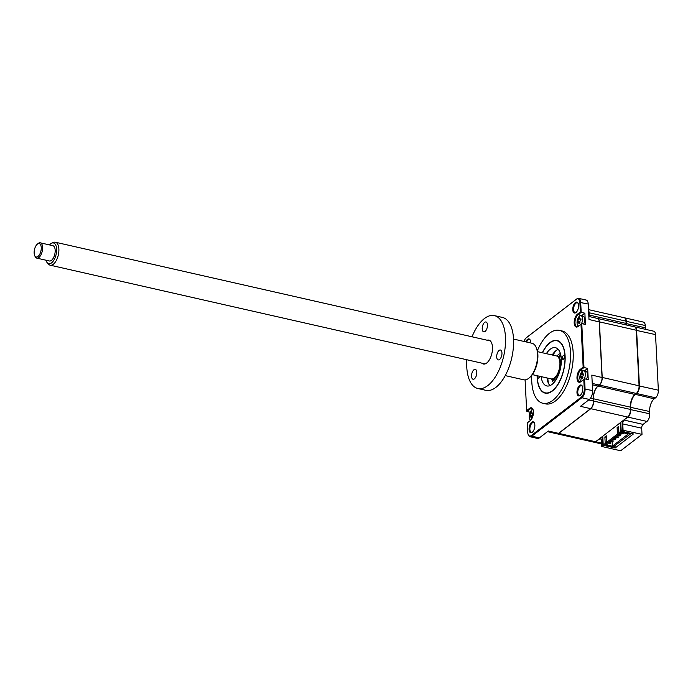 <?xml version="1.0" encoding="UTF-8"?>
<svg xmlns="http://www.w3.org/2000/svg" width="693" height="693" viewBox="0 0 693 693"><rect width="100%" height="100%" fill="white"/><g stroke="black" fill="none" stroke-linecap="round" stroke-linejoin="round"><path stroke-width="1.04" d="M600.233 438.149A3.335 1.611 -77.2 0 1 601.281 440.081L601.732 446.474L620.659 450.771L642.004 434.364L622.531 430.145L622.219 423.986L622.756 423.908L623.068 430.067M601.117 439.093A2.945 1.421 -77.2 0 0 600.545 438.617A2.945 1.421 -77.2 0 0 599.757 438.851L599.592 438.643M601.134 439.163L599.757 438.851L595.729 441.614M634.684 326.879A5.882 2.841 102.8 0 1 634.849 326.914A5.882 2.841 102.8 0 1 636.598 330.31L639.414 385.888A5.882 2.841 102.8 0 1 636.633 393.503L635.308 394.525A9.806 4.73 -77.2 0 0 630.673 407.224L630.795 409.511A5.882 2.841 102.8 0 1 628.014 417.134L627.841 416.917M634.849 326.914L653.785 331.211A5.882 2.841 102.8 0 1 655.535 334.606L658.35 390.185A5.882 2.841 102.8 0 1 655.569 397.808L654.244 398.821A9.806 4.73 -77.2 0 0 649.61 411.521L649.731 413.808A5.882 2.841 102.8 0 1 646.95 421.431L628.014 417.134L623.977 419.897M649.731 413.808L630.465 409.563M654.244 398.821L635.143 394.317M655.535 334.606L636.269 330.353M658.35 390.185L639.085 385.932M624.402 317.792A5.882 2.841 102.8 0 1 624.575 317.818A5.882 2.841 102.8 0 1 626.316 321.214L626.437 323.501A9.806 4.73 -77.2 0 0 626.602 325.034M624.575 317.818L643.511 322.115A5.882 2.841 102.8 0 1 645.252 325.511L645.374 327.798L626.108 323.553M645.374 327.798A9.806 4.73 -77.2 0 0 645.538 329.331M646.95 421.431L643.087 424.393A2.945 1.421 -77.2 0 0 641.692 428.205L642.004 434.364M645.252 325.511L625.987 321.266M643.087 424.393L624.15 420.097A2.945 1.421 -77.2 0 0 622.756 423.908L641.692 428.205M615.02 445.512L615.15 447.999L602.919 445.227L602.468 436.434M615.15 447.999L633.445 433.939L621.214 431.159L622.531 430.145M620.763 422.366L621.214 431.159M622.998 420.651A3.335 1.611 -77.2 0 0 622.219 423.986M601.593 446.24L602.919 445.227M601.437 443.078L595.893 441.822A5.882 2.841 102.8 0 1 594.325 442.281A5.882 2.841 102.8 0 1 594.161 442.238M537.11 375.701A26.975 13.02 -77.2 0 0 545.166 393.122A26.975 13.02 -77.2 0 0 552.364 390.999A26.975 13.02 -77.2 0 0 564.942 362.742A26.975 13.02 -77.2 0 0 557.103 340.506A26.975 13.02 -77.2 0 0 549.913 342.628A26.975 13.02 -77.2 0 0 542.316 352.746M531.791 375.329A37.37 18.035 -77.2 0 0 542.862 403.265L545.547 403.872A37.37 18.035 -77.2 0 0 555.517 400.926A37.37 18.035 -77.2 0 0 572.946 361.781A37.37 18.035 -77.2 0 0 562.084 330.977L559.407 330.37A37.37 18.035 -77.2 0 0 549.436 333.307A37.37 18.035 -77.2 0 0 537.361 350.788M542.862 403.265A37.37 18.035 -77.2 0 0 552.832 400.32A37.37 18.035 -77.2 0 0 570.27 361.174A37.37 18.035 -77.2 0 0 559.407 330.37M531.713 422.28A5.587 2.694 -77.2 0 0 529.071 429.521A5.587 2.694 -77.2 0 0 532.215 432.311A5.587 2.694 -77.2 0 0 532.38 432.172A5.587 2.694 -77.2 0 0 534.442 423.076A5.587 2.694 -77.2 0 0 531.713 422.28M534.563 423.38A5.007 2.417 -77.2 0 0 533.575 422.531A5.007 2.417 -77.2 0 0 532.241 422.929A5.007 2.417 -77.2 0 0 529.902 428.161A5.007 2.417 -77.2 0 0 531.358 432.285A5.007 2.417 -77.2 0 0 532.614 431.956M578.265 303.629A5.007 2.417 -77.2 0 0 577.278 302.789A5.007 2.417 -77.2 0 0 575.944 303.179A5.007 2.417 -77.2 0 0 573.613 308.42A5.007 2.417 -77.2 0 0 575.069 312.543A5.007 2.417 -77.2 0 0 576.325 312.214M575.415 302.538A5.587 2.694 -77.2 0 0 572.773 309.78A5.587 2.694 -77.2 0 0 575.926 312.56A5.587 2.694 -77.2 0 0 576.082 312.43A5.587 2.694 -77.2 0 0 578.153 303.326A5.587 2.694 -77.2 0 0 575.415 302.538M530.362 340.462A5.007 2.417 -77.2 0 0 529.374 339.622A5.007 2.417 -77.2 0 0 528.04 340.012A5.007 2.417 -77.2 0 0 526.567 342.03M530.665 342.957A5.587 2.694 -77.2 0 0 530.249 340.159A5.587 2.694 -77.2 0 0 527.512 339.371A5.587 2.694 -77.2 0 0 525.762 341.848M582.466 386.547A5.007 2.417 -77.2 0 0 581.479 385.698A5.007 2.417 -77.2 0 0 580.145 386.096A5.007 2.417 -77.2 0 0 577.815 391.337A5.007 2.417 -77.2 0 0 579.261 395.46A5.007 2.417 -77.2 0 0 580.517 395.123M579.617 385.455A5.587 2.694 -77.2 0 0 576.974 392.688A5.587 2.694 -77.2 0 0 580.128 395.478A5.587 2.694 -77.2 0 0 580.284 395.348A5.587 2.694 -77.2 0 0 582.354 386.244A5.587 2.694 -77.2 0 0 579.617 385.455M547.487 431.652L556.955 433.801A5.882 2.841 -77.2 0 0 558.532 433.342L590.644 408.645A5.882 2.841 -77.2 0 0 593.425 401.03L593.312 398.744A9.806 4.73 102.8 0 1 597.946 386.044L599.263 385.022A5.882 2.841 -77.2 0 0 599.436 384.884A5.882 2.841 -77.2 0 0 602.044 377.408L599.228 321.821A5.882 2.841 -77.2 0 0 597.487 318.425L588.859 316.467M599.514 384.814A5.691 2.746 -77.2 0 0 599.592 384.754A5.691 2.746 -77.2 0 0 602.113 377.52L599.298 321.942L589.007 319.508L588.227 304.028A6.869 3.309 -77.2 0 0 586.191 300.069L578.646 298.354A6.869 3.309 102.8 0 1 580.682 302.313L581.193 312.361L584.883 313.193L581.652 315.679A6.28 3.032 -77.2 0 0 581.522 315.783M590.644 408.645L580.422 406.332L589.362 399.454A6.869 3.309 -77.2 0 0 592.61 390.566L591.822 375.086L602.113 377.52M524.021 341.45A6.28 3.032 102.8 0 1 526.16 337.898A6.28 3.032 102.8 0 1 526.342 337.751L576.342 299.307A6.28 3.032 102.8 0 1 579.876 302.434L580.362 311.954L577.434 314.198A6.869 3.309 -77.2 0 0 574.194 323.085A6.869 3.309 -77.2 0 0 578.057 326.507L580.985 324.263L583.151 367.143L580.232 369.386A6.869 3.309 -77.2 0 0 576.992 378.283A6.869 3.309 -77.2 0 0 580.855 381.704L584.563 378.811L588.244 379.643L587.673 368.39L584.45 370.868A6.28 3.032 -77.2 0 0 584.32 370.972M584.883 313.193L585.446 324.454L581.765 323.614L583.991 367.55L583.151 367.143M580.362 311.954L581.193 312.361L577.962 314.839A6.28 3.032 -77.2 0 0 575.034 321.413A6.28 3.032 -77.2 0 0 576.862 326.594A6.28 3.032 -77.2 0 0 578.534 326.1L580.985 324.263M589.232 316.554A9.806 4.73 102.8 0 1 589.067 315.02L588.955 312.734A5.882 2.841 -77.2 0 0 588.565 310.759M589.275 316.562A10.005 4.825 102.8 0 1 589.137 315.133L588.66 312.664M526.42 337.673A6.869 3.309 102.8 0 1 526.619 337.5A6.869 3.309 102.8 0 1 526.819 337.335L576.819 298.891A6.869 3.309 102.8 0 1 578.646 298.354M583.775 379.452L584.26 388.972A6.28 3.032 102.8 0 1 581.297 397.098L531.297 435.542A6.28 3.032 102.8 0 1 528.222 434.65A6.28 3.032 102.8 0 1 527.754 432.415L527.278 422.895L530.63 420.27M533.047 409.606A6.28 3.032 -77.2 0 0 531.774 408.489A6.28 3.032 -77.2 0 0 530.102 408.983L526.871 411.46L530.188 412.214M587.673 368.39L583.991 367.55L580.76 370.036A6.28 3.032 -77.2 0 0 577.832 376.611A6.28 3.032 -77.2 0 0 579.66 381.782A6.28 3.032 -77.2 0 0 581.332 381.289L584.563 378.811L585.065 388.851A6.869 3.309 102.8 0 1 581.825 397.739L531.826 436.183A6.869 3.309 102.8 0 1 529.989 436.72A6.869 3.309 102.8 0 1 528.464 435.213A6.869 3.309 102.8 0 1 528.343 434.918M527.278 422.895L530.197 420.651A6.869 3.309 -77.2 0 0 530.396 420.486A6.869 3.309 -77.2 0 0 532.934 409.312A6.869 3.309 -77.2 0 0 529.573 408.342L526.654 410.585L526.871 411.46M526.654 410.585L525.095 379.894M529.989 436.72L537.534 438.435A6.869 3.309 -77.2 0 0 539.362 437.898L548.31 431.02L558.532 433.342M538.037 375.909A1.958 0.944 -77.2 0 0 538.504 378.101A1.958 0.944 -77.2 0 0 539.033 377.954A1.958 0.944 -77.2 0 0 539.882 376.334M563.244 355.682A1.958 0.944 -77.2 0 0 562.326 357.735A1.958 0.944 -77.2 0 0 562.898 359.355A1.958 0.944 -77.2 0 0 563.418 359.199A1.958 0.944 -77.2 0 0 564.336 357.146A1.958 0.944 -77.2 0 0 563.764 355.526A1.958 0.944 -77.2 0 0 563.244 355.682M537.266 375.736A26.68 12.872 -77.2 0 0 539.293 386.963A26.68 12.872 -77.2 0 0 552.347 390.739A26.68 12.872 -77.2 0 0 564.96 356.193A26.68 12.872 -77.2 0 0 549.921 342.896A26.68 12.872 -77.2 0 0 549.151 343.529A26.68 12.872 -77.2 0 0 542.472 352.78M546.353 353.664A19.621 9.468 102.8 0 1 550.242 349.229A19.621 9.468 102.8 0 1 555.474 347.687A19.621 9.468 102.8 0 1 561.183 363.851A19.621 9.468 102.8 0 1 552.026 384.407A19.621 9.468 102.8 0 1 546.794 385.949A19.621 9.468 102.8 0 1 541.146 376.62M549.947 385.62A19.621 9.468 102.8 0 1 547.011 377.954M552.217 354.989A19.621 9.468 102.8 0 1 556.107 350.554A19.621 9.468 102.8 0 1 558.186 349.341M584.13 379.14A5.293 2.555 -77.2 0 0 585.334 373.899A5.293 2.555 -77.2 0 0 583.757 370.842A5.293 2.555 -77.2 0 0 582.345 371.257A5.293 2.555 -77.2 0 0 579.842 378.118A5.293 2.555 -77.2 0 0 581.418 381.176A5.293 2.555 -77.2 0 0 581.47 381.185L581.418 381.176M582.111 378.595L581.834 379.149A13.401 11.538 -149 0 1 581.566 378.153L580.734 377.425A13.401 3.898 163 0 0 580.353 377.841L580.292 376.585A13.401 7.458 13.3 0 1 580.665 376.048L581.358 374.142A13.401 11.538 -149 0 1 581.531 373.18L582.259 372.626A13.401 7.969 65.8 0 0 582.155 373.536L582.978 374.263A13.401 7.458 13.3 0 1 583.74 373.934L583.801 375.19A13.401 3.898 163 0 0 583.047 375.641L582.354 377.546A13.401 7.969 65.8 0 0 582.562 378.595L582.111 378.595M582.328 377.174L580.734 377.425M582.934 377.287L580.292 376.585M586.477 379.244A5.293 2.555 -77.2 0 0 587.482 374.385A5.293 2.555 -77.2 0 0 585.906 371.335L583.757 370.842M581.6 373.232L583.549 374.566M582.345 376.923L580.665 376.048M606.678 442.333L608.064 442.645L618.832 434.364L617.446 434.052L606.678 442.333L606.349 435.828L604.876 436.962L606.254 437.274L606.583 443.78L604.608 445.304L603.222 444.993L602.78 436.2L595.564 441.744A5.882 2.841 102.8 0 1 593.988 442.203L557.129 433.835A5.882 2.841 102.8 0 1 557.042 433.818M597.565 318.451A5.882 2.841 102.8 0 1 597.652 318.468L634.519 326.836A5.882 2.841 102.8 0 1 636.261 330.232L639.076 385.81A5.882 2.841 102.8 0 1 636.295 393.433L634.979 394.447A9.806 4.73 -77.2 0 0 630.344 407.146L630.457 409.433A5.882 2.841 102.8 0 1 627.676 417.056L620.46 422.6L620.902 431.392L618.927 432.917L618.598 426.412L617.116 427.546L618.502 427.858L618.832 434.364M617.116 427.546L617.446 434.052M618.927 432.917L620.304 433.229L622.271 431.401M620.902 431.392L622.288 431.713M623.951 431.782L623.102 432.753L623.042 431.574M614.414 445.98L614.44 446.63L613.773 446.474L631.193 433.428M629.305 414.899L629.339 415.54M629.755 413.834L630.188 413.626M614.44 446.63L613.53 447.331L606.28 445.686L607.146 445.019L612.335 446.197L628.291 433.931L623.102 432.753M607.016 442.411L607.146 445.019M606.202 444.083L606.28 445.686M623.96 432.094L631.21 433.731M612.335 446.197L612.127 441.978M604.876 436.962L605.206 443.468L606.583 443.78M605.206 443.468L603.222 444.993M620.46 422.6L602.78 436.2M597.652 318.468A5.882 2.841 102.8 0 1 599.402 321.864L602.217 377.442A5.882 2.841 102.8 0 1 599.436 385.065L598.111 386.079A9.806 4.73 -77.2 0 0 593.477 398.778L593.589 401.065A5.882 2.841 102.8 0 1 590.808 408.688L558.697 433.376A5.882 2.841 102.8 0 1 557.129 433.835M588.513 309.632L624.237 317.74A5.882 2.841 102.8 0 1 625.987 321.136L626.1 323.423A9.806 4.73 -77.2 0 0 626.264 324.965M588.548 310.395A5.882 2.841 102.8 0 1 589.119 312.768L589.232 315.055A9.806 4.73 -77.2 0 0 589.396 316.597M581.34 323.943A5.293 2.555 -77.2 0 0 582.536 318.711A5.293 2.555 -77.2 0 0 580.968 315.653A5.293 2.555 -77.2 0 0 579.556 316.069A5.293 2.555 -77.2 0 0 577.052 322.929A5.293 2.555 -77.2 0 0 578.62 325.979A5.293 2.555 -77.2 0 0 578.672 325.996L578.62 325.979M579.313 323.406L579.036 323.96A13.401 11.538 -149 0 1 578.768 322.964L577.936 322.228A13.401 3.898 163 0 0 577.555 322.652L577.494 321.387A13.401 7.458 13.3 0 1 577.867 320.859L578.56 318.953A13.401 11.538 -149 0 1 578.733 317.992L579.461 317.429A13.401 7.969 65.8 0 0 579.357 318.338L580.188 319.075A13.401 7.458 13.3 0 1 580.942 318.737L581.003 320.001A13.401 3.898 163 0 0 580.258 320.443L579.556 322.349A13.401 7.969 65.8 0 0 579.764 323.397L579.313 323.406M579.53 321.976L577.936 322.228M583.679 324.047A5.293 2.555 -77.2 0 0 584.684 319.196A5.293 2.555 -77.2 0 0 583.108 316.138L580.968 315.653M579.183 322.99A5.293 2.555 -77.2 0 0 579.192 323.414A5.293 2.555 -77.2 0 0 579.201 323.527M580.136 322.089L577.494 321.387M580.786 319.126L580.171 319.075M579.521 319.023L578.56 318.953M579.686 323.033L578.768 322.964M533.099 409.797L533.116 409.797A5.293 2.555 -77.2 0 0 533.099 409.797A5.293 2.555 -77.2 0 0 531.687 410.213A5.293 2.555 -77.2 0 0 529.183 417.065A5.293 2.555 -77.2 0 0 530.76 420.123A5.293 2.555 -77.2 0 0 530.769 420.131L530.76 420.123M531.453 417.55L531.176 418.096A13.401 11.538 -149 0 1 530.899 417.099L530.076 416.372A13.401 3.898 163 0 0 529.695 416.788L529.634 415.531A13.401 7.458 13.3 0 1 530.006 414.994L530.699 413.089A13.401 11.538 -149 0 1 530.873 412.136L531.6 411.573A13.401 7.969 65.8 0 0 531.488 412.482L532.319 413.219A13.401 7.458 13.3 0 1 533.082 412.881L533.142 414.137A13.401 3.898 163 0 0 532.389 414.587L531.696 416.493A13.401 7.969 65.8 0 0 531.903 417.541L531.453 417.55M531.661 416.121L530.076 416.372M532.276 416.233L529.634 415.531M531.314 417.134A5.293 2.555 -77.2 0 0 531.332 417.558A5.293 2.555 -77.2 0 0 531.332 417.671M531.488 412.482L532.891 413.513M531.826 417.177L530.899 417.099M531.678 415.869L530.006 414.994M531.652 413.167L530.699 413.089M618.026 434.987L618.156 437.638L617.082 437.396L617.004 435.776M618.156 437.638L616.432 437.898L616.354 436.269M617.082 437.396L616.432 437.898M612.941 438.894L613.08 441.545L612.006 441.302L611.919 439.683M613.08 441.545L611.356 441.805L611.269 440.176M612.006 441.302L611.356 441.805M610.403 440.852L610.533 443.503L609.459 443.26L609.381 441.632M610.533 443.503L608.809 443.754L608.731 442.134M609.459 443.26L608.809 443.754M615.479 436.945L615.618 439.596L614.544 439.353L614.466 437.725M615.618 439.596L613.894 439.847L613.807 438.227M614.544 439.353L613.894 439.847M620.564 433.038L620.694 435.689L619.629 435.447L619.507 433.047M620.694 435.689L618.979 435.94L618.676 428.049M619.629 435.447L618.979 435.94M623.189 432.779L623.241 433.731L621.517 433.991L621.43 432.363M623.241 433.731L621.517 433.991M622.167 433.489L622.08 431.869M556.834 356.072A11.772 5.683 102.8 0 1 557.259 356.133A11.772 5.683 102.8 0 1 560.75 362.924A11.772 5.683 102.8 0 1 558.16 374.428A11.772 5.683 102.8 0 1 552.052 379.097A11.772 5.683 102.8 0 1 551.637 378.967M556.877 356.081A15.696 7.571 102.8 0 1 560.394 353.499M553.733 382.822A15.696 7.571 102.8 0 1 551.68 378.984M556.029 350.623A23.545 11.357 -77.2 0 0 553.031 355.171M547.816 378.135A23.545 11.357 -77.2 0 0 547.825 378.205A23.545 11.357 -77.2 0 0 548.561 383.532M45.989 260.213A10.638 5.137 -77.2 0 0 47.28 262.803A10.638 5.137 -77.2 0 0 50.338 263.574A10.638 5.137 -77.2 0 0 56.583 251.334A10.638 5.137 -77.2 0 0 51.871 243.087A10.638 5.137 -77.2 0 0 51.741 243.13A10.638 5.137 -77.2 0 0 49.463 244.906M53.352 242.481A11.772 5.683 102.8 0 1 53.491 242.429A11.772 5.683 102.8 0 1 53.621 242.377A11.772 5.683 102.8 0 1 55.388 242.229A11.772 5.683 102.8 0 1 58.645 253.231A11.772 5.683 102.8 0 1 51.932 265.047A11.772 5.683 102.8 0 1 50.173 265.185A11.772 5.683 102.8 0 1 48.545 264.189L47.28 262.803M537.543 351.663L556.418 355.942A11.772 5.683 102.8 0 1 559.684 366.944A11.772 5.683 102.8 0 1 552.971 378.759A11.772 5.683 102.8 0 1 551.212 378.906L532.328 374.618M37.188 244.291L37.95 243.624A7.848 3.786 102.8 0 1 39.103 242.922A7.848 3.786 102.8 0 1 40.272 242.819A7.848 3.786 102.8 0 1 42.446 250.156A7.848 3.786 102.8 0 1 37.976 258.03A7.848 3.786 102.8 0 1 36.798 258.125A7.848 3.786 102.8 0 1 35.048 256.401L34.65 255.466A6.869 3.309 -77.2 0 0 37.205 256.895A6.869 3.309 -77.2 0 0 41.233 248.995A6.869 3.309 -77.2 0 0 38.193 243.676A6.869 3.309 -77.2 0 0 37.188 244.291A6.869 3.309 -77.2 0 0 34.65 255.466M36.798 258.125L49.368 260.984A7.848 3.786 -77.2 0 0 50.537 260.889A7.848 3.786 -77.2 0 0 55.016 253.006A7.848 3.786 -77.2 0 0 52.841 245.677L40.272 242.819M501.957 352.945A5.059 2.443 102.8 0 1 500.84 357.883A5.059 2.443 102.8 0 1 498.215 359.892A5.059 2.443 102.8 0 1 496.708 356.973A5.059 2.443 102.8 0 1 497.825 352.027A5.059 2.443 102.8 0 1 500.45 350.017A5.059 2.443 102.8 0 1 501.957 352.945M487.11 340.211A12.257 5.916 102.8 0 1 491.562 342.801A12.257 5.916 102.8 0 1 492.472 347.176A12.257 5.916 102.8 0 1 487.032 362.76A12.257 5.916 102.8 0 1 481.895 363.175M476.801 372.28A5.059 2.443 102.8 0 1 475.684 377.226A5.059 2.443 102.8 0 1 473.059 379.236A5.059 2.443 102.8 0 1 471.552 376.308A5.059 2.443 102.8 0 1 472.669 371.37A5.059 2.443 102.8 0 1 475.294 369.36A5.059 2.443 102.8 0 1 476.801 372.28M505.232 375.606L523.7 379.799A18.737 9.044 -77.2 0 0 529.235 377.876A18.737 9.044 -77.2 0 0 537.551 354.071A18.737 9.044 -77.2 0 0 536.157 347.384A18.737 9.044 -77.2 0 0 531.99 343.26L513.522 339.068M536.157 347.384L536.564 348.31A17.758 8.567 102.8 0 1 537.881 354.651A17.758 8.567 102.8 0 1 530.006 377.217L529.235 377.876M487.465 324.913A5.059 2.443 102.8 0 1 486.347 329.851A5.059 2.443 102.8 0 1 483.723 331.86A5.059 2.443 102.8 0 1 482.224 328.941A5.059 2.443 102.8 0 1 483.342 323.995A5.059 2.443 102.8 0 1 485.966 321.985A5.059 2.443 102.8 0 1 487.465 324.913M466.822 359.754A37.37 18.035 -77.2 0 0 466.761 366.944A37.37 18.035 -77.2 0 0 477.849 388.504L485.888 390.332A37.37 18.035 -77.2 0 0 505.284 375.511A37.37 18.035 -77.2 0 0 513.522 338.998A37.37 18.035 -77.2 0 0 502.434 317.437L494.386 315.61A37.37 18.035 -77.2 0 0 472.028 336.789M477.849 388.504A37.37 18.035 -77.2 0 0 497.236 373.683A37.37 18.035 -77.2 0 0 505.474 337.179A37.37 18.035 -77.2 0 0 494.386 315.61M649.61 411.521L630.344 407.276M655.569 397.808L636.633 393.503M600.796 438.496L600.017 438.314M599.263 385.022L592.246 383.437M592.316 384.762L597.946 386.044M590.575 398.12L593.312 398.744M588.703 399.956L593.425 401.03M581.652 315.679L577.434 314.198M588.227 304.028L579.876 302.434M533.064 409.65L529.573 408.342M580.855 381.704L581.332 381.289M580.232 369.386L580.76 370.036L584.45 370.868M592.61 390.566L584.26 388.972M589.362 399.454L581.825 397.739L581.297 397.098M539.362 437.898L531.826 436.183L531.297 435.542M526.342 337.751L526.819 337.335M576.342 299.307L576.819 298.891M578.057 326.507L578.534 326.1M582.319 374.22L581.358 374.142M582.484 378.231L581.566 378.153M595.564 441.744L558.697 433.376M627.676 417.056L590.808 408.688M630.457 409.433L593.589 401.065M630.344 407.146L593.477 398.778M634.979 394.447L598.111 386.079M636.295 393.433L599.436 385.065M639.076 385.81L602.217 377.442M636.261 330.232L599.402 321.864M626.1 323.423L589.232 315.055M625.987 321.136L589.119 312.768M579.547 321.725L577.867 320.859M558.454 356.41A13.73 6.627 102.8 0 1 560.836 355.232M554.885 381.453A13.73 6.627 102.8 0 1 553.248 379.366M601.481 443.91L594.325 442.281M528.222 434.65L528.464 435.213M526.16 337.898L526.619 337.5M582.406 374.298L583.671 375.06M531.748 413.245L533.012 414.007M561.122 357.016L557.259 356.133M555.916 379.972L552.052 379.097M55.388 242.229L490.341 340.947M50.173 265.185L485.126 363.903M51.741 243.13L53.491 242.429"/></g></svg>
